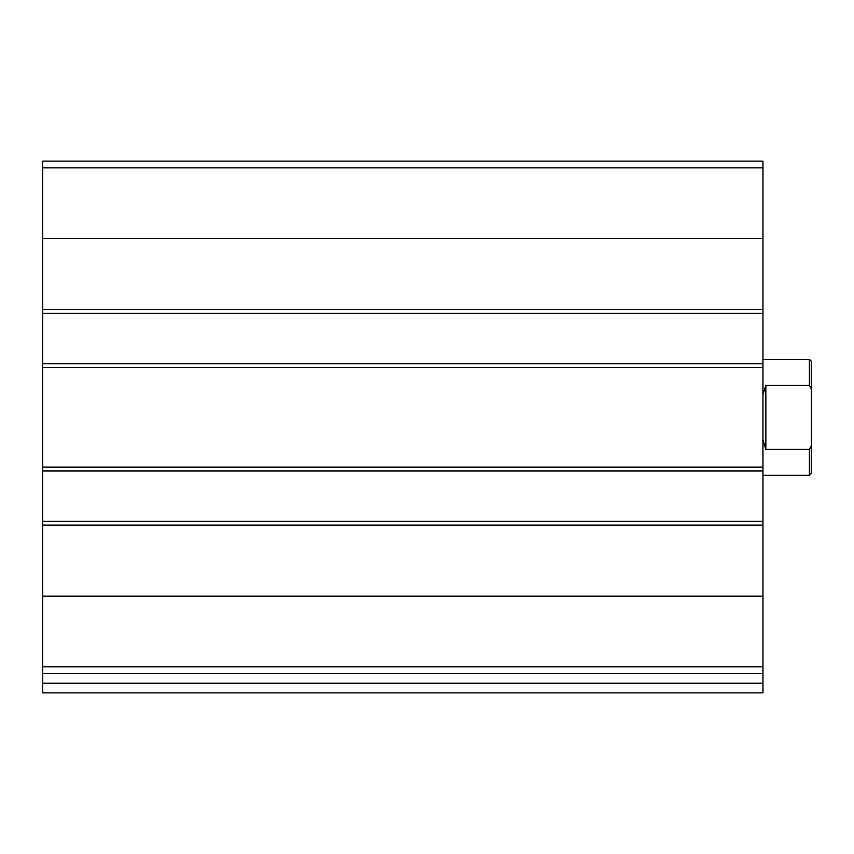 <?xml version="1.0" encoding="UTF-8"?>
<svg xmlns="http://www.w3.org/2000/svg" width="854" height="854" viewBox="0 0 854 854"><rect width="100%" height="100%" fill="white"/><g stroke="black" fill="none" stroke-linecap="round" stroke-linejoin="round"><path stroke-width="1.28" d="M762.964 666.803L762.964 161.128L42.7 161.128L42.7 673.528L762.964 673.528L762.964 666.803L42.7 666.803M762.964 683.2L42.7 683.2L42.7 692.872L762.964 692.872L762.964 673.528M42.7 683.2L42.7 673.528M762.964 313.397L42.7 313.397M762.964 363.676L42.7 363.676M762.964 521.26L42.7 521.26M762.964 470.992L42.7 470.992M811.3 445.745L809.368 449.396L809.368 475.336L811.3 473.404L811.3 361.263L809.368 359.32L762.964 359.32M811.3 388.912L809.368 385.271L809.368 359.32M809.368 449.396L765.857 449.396L765.857 385.271L762.964 394.591M762.964 440.077L765.857 449.396M809.368 385.271L765.857 385.271M762.964 596.188L42.7 596.188M762.964 525.125L42.7 525.125M762.964 467.117L42.7 467.117M762.964 367.54L42.7 367.54M762.964 167.854L42.7 167.854M762.964 238.479L42.7 238.479M762.964 309.532L42.7 309.532M809.368 475.336L762.964 475.336"/></g></svg>

